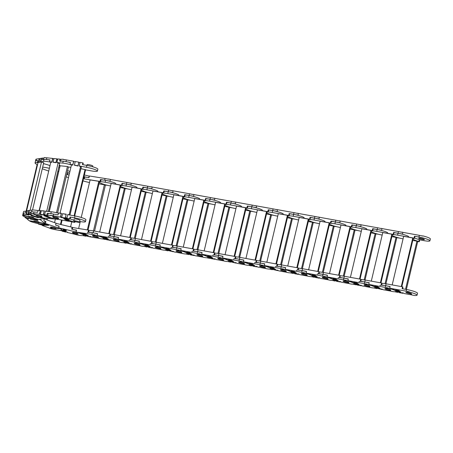 <?xml version="1.0" encoding="UTF-8"?>
<svg xmlns="http://www.w3.org/2000/svg" width="453" height="453" viewBox="0 0 453 453"><rect width="100%" height="100%" fill="white"/><g stroke="black" fill="none" stroke-linecap="round" stroke-linejoin="round"><path stroke-width="0.68" d="M53.244 162.191L56.036 162.718L56.874 159.173L57.735 159.263M40.504 214.122L39.643 214.037L40.481 210.492L39.422 210.385L50.815 162.191L51.874 162.299L52.712 158.754L53.862 158.867M44.666 214.546L43.516 214.428L44.354 210.883L41.461 210.787M57.118 162.587L58.12 162.933L46.727 211.126L45.623 211.206M48.335 211.483L59.66 163.567L58.12 162.933M43.516 214.428L45.374 215.096M39.643 214.037L41.212 214.677M40.045 210.639L39.422 210.385M42.129 210.855L41.506 210.594M46.291 211.274L45.668 211.019M47.35 211.381L46.727 211.126M57.599 212.95L68.471 166.947L67.423 166.511L60.119 165.775L49.292 211.579M56.506 212.689L67.423 166.511M70.419 162.61A8.59 1.251 -166.7 0 0 63.216 161.223L59.637 160.86L60.039 159.156L57.808 158.929L56.965 162.519L62.769 163.108A8.59 1.251 13.3 0 1 71.472 164.926M43.454 159.767A8.59 1.251 13.3 0 1 46.416 159.518L49.994 159.881L49.547 161.772L51.778 161.998L52.627 158.403L46.818 157.814A8.59 1.251 -166.7 0 0 44.694 157.746L46.404 157.78M60.549 160.951L60.889 159.507L60.039 159.156M44.739 157.553A8.59 1.251 -166.7 0 0 43.901 157.882L43.505 159.564M55.94 162.417L56.789 158.827L53.941 158.539L53.092 162.129L56.093 162.48M52.627 158.403L53.714 158.856M53.092 162.129L54.026 162.514M56.789 158.827L57.741 159.224M56.965 162.519L57.893 162.91M59.315 165.028A8.686 1.263 13.3 0 1 59.819 165.634A8.686 1.263 13.3 0 1 59.49 165.877L60.039 166.104M70.911 167.299L68.448 167.049M49.547 161.772L50.402 162.123A8.686 1.263 13.3 0 1 50.81 162.214M58.465 213.17A8.59 1.251 -166.7 0 0 51.263 211.778L45.459 211.189L44.609 214.779L47.69 215.356A8.686 1.263 -166.7 0 0 47.355 215.6A8.686 1.263 -166.7 0 0 47.406 215.809A8.59 1.251 13.3 0 1 50.17 215.537L50.209 215.351A8.59 1.251 13.3 0 1 53.211 215.775L60.43 217.083L61.28 213.493L58.511 212.989L58.063 214.881L53.613 214.076A8.59 1.251 -166.7 0 0 48.075 213.72M47.69 215.356L48.092 213.657L47.237 213.306L50.815 213.669L51.263 211.778M57.667 219.28L44.405 218.125A8.59 1.251 13.3 0 1 43.007 217.944A8.686 1.263 -166.7 0 0 43.879 218.08L45.113 218.442L38.845 219.467A8.59 1.251 13.3 0 1 37.701 219.518M46.835 215.005L47.237 213.306M57.016 219.212L57.627 219.462M57.956 218.006A2.945 0.43 -166.7 0 0 54.824 217.151A2.945 0.43 -166.7 0 0 52.899 217.112A2.945 0.43 -166.7 0 0 53.573 217.565A2.945 0.43 -166.7 0 0 56.704 218.42A2.945 0.43 -166.7 0 0 58.63 218.465A2.945 0.43 -166.7 0 0 57.956 218.006M42.99 218.029L39.739 216.687A2.95 0.43 13.3 0 1 36.772 215.86A2.95 0.43 13.3 0 1 36.098 215.407A2.95 0.43 13.3 0 1 36.37 215.294L33.165 213.765L31.45 213.782A8.59 1.251 13.3 0 0 30.611 214.11A8.59 1.251 13.3 0 0 32.576 215.435A8.59 1.251 13.3 0 0 41.314 217.859L43.029 217.836L40.56 216.817M36.416 215.107A2.95 0.43 13.3 0 1 41.206 216.115A2.95 0.43 13.3 0 1 41.886 216.574A2.95 0.43 13.3 0 1 41.874 216.596M46.223 215.855L51.155 217.893L48.601 217.633L43.669 215.6L46.223 215.855M49.603 217.253L48.709 217.163L48.601 217.633M48.709 217.163L45.328 215.764M36.37 215.294L33.12 213.952M31.45 213.782L31.489 213.595A8.59 1.251 13.3 0 1 33.618 213.669L39.422 214.252L40.272 210.662L38.046 210.435L37.599 212.327L34.02 211.964A8.59 1.251 -166.7 0 0 31.059 212.219L30.611 214.11M33.165 213.765L31.489 213.595M44.609 214.779L46.302 215.481L43.295 214.648L44.298 211.121M45.057 215.062L44.989 215.351M44.145 211.058L41.297 210.77L40.447 214.36L42.14 215.056L39.422 214.252M40.447 214.36L43.295 214.648M41.183 214.671L41.121 214.954M39.207 162.185L40.498 162.202L41.574 158.618M26.534 214.224L27.135 210.719L26.631 210.804L38.024 162.61L38.528 162.525L39.366 158.98L39.739 158.918M28.505 213.901L28.131 213.963L28.969 210.419L27.588 210.77M41.042 161.885L41.489 162.038L30.096 210.237L29.564 210.447M43.262 162.559L40.821 161.823L43.573 161.37A8.59 1.251 13.3 0 1 50.81 162.225M32.531 209.988L43.715 162.689L41.489 162.038M27.084 210.934L26.631 210.804M28.471 214.059L28.131 213.963M59.303 165.068A8.59 1.251 13.3 0 1 59.722 165.611A8.59 1.251 13.3 0 1 59.162 165.9L59.105 165.911M49.955 160.062A8.59 1.251 -166.7 0 0 44.02 159.479L42.322 159.756L42.724 158.057L41.665 158.227L40.821 161.823M37.752 160.509L37.305 162.395L38.358 162.225L39.207 158.635L36.455 159.082A8.59 1.251 -166.7 0 0 35.895 159.377L35.493 161.075A8.59 1.251 13.3 0 1 36.053 160.787L37.752 160.509M43.788 158.363L42.724 158.057M40.334 161.902L41.183 158.312L39.83 158.533L38.981 162.123L40.555 161.964M39.207 158.635L39.768 158.793M38.981 162.123L39.705 162.333M41.183 158.312L41.619 158.437M49.994 165.673A8.59 1.251 13.3 0 0 43.482 163.675A8.686 1.263 13.3 0 1 46.466 164.439A8.686 1.263 13.3 0 1 50 165.651M37.305 162.395L38.029 162.61M38.001 210.622A8.59 1.251 -166.7 0 0 32.067 210.039L29.315 210.486L28.465 214.082L30.617 214.224M30.985 212.514L29.921 212.208L31.619 211.925L32.067 210.039M29.519 213.907L29.921 212.208M28.177 216.562L23.488 215.198L22.65 215.52A8.59 1.251 13.3 0 0 27.973 217.887A8.59 1.251 13.3 0 0 36.903 219.665L37.741 219.343L33.686 218.165M37.695 219.535L33.007 218.17A2.95 0.43 13.3 0 1 29.966 217.559A2.95 0.43 13.3 0 1 28.137 216.755L28.137 216.744M40.006 215.911A2.945 0.43 -166.7 0 0 36.104 215.407A2.945 0.43 -166.7 0 0 37.927 216.257A2.945 0.43 -166.7 0 0 41.835 216.761A2.945 0.43 -166.7 0 0 40.006 215.911M28.177 216.545A2.95 0.43 13.3 0 1 28.177 216.523A2.95 0.43 13.3 0 1 32.089 217.032A2.95 0.43 13.3 0 1 33.918 217.882A2.95 0.43 13.3 0 1 33.907 217.904M38.199 217.197L37.99 217.683L30.861 215.611L32.072 215.413L34.071 215.996M38.001 217.134L39.201 217.485L37.99 217.683M38.097 217.214L31.97 215.43M28.137 216.755L23.443 215.39M22.65 215.52L22.695 215.328A8.59 1.251 13.3 0 1 22.69 215.226A8.59 1.251 13.3 0 1 23.256 214.937L26.008 214.484L26.857 210.894L25.798 211.064L25.351 212.955L23.658 213.233A8.59 1.251 -166.7 0 0 23.092 213.527L23.539 211.636A8.59 1.251 -166.7 0 1 25.742 211.319M23.488 215.198L22.695 215.328M28.465 214.082L30.917 214.79L27.843 214.184L28.913 210.656M28.692 210.588L27.339 210.815L26.489 214.405L28.941 215.118L26.008 214.484M26.489 214.405L27.843 214.184M37.452 165.039L37.033 164.954L26.149 211.007M37.69 160.758A8.59 1.251 -166.7 0 0 35.493 161.075L35.045 162.967A8.59 1.251 13.3 0 1 38.001 162.712M37.457 165.011L35.306 163.391A8.59 1.251 13.3 0 1 35.045 162.967M42.656 167.163A8.686 1.263 13.3 0 1 46.784 167.735A8.686 1.263 13.3 0 1 49.371 168.295M23.352 213.952A8.59 1.251 13.3 0 1 23.092 213.527L22.69 215.226M45.04 221.591L43.873 220.622L44.156 218.595M40.436 219.207L40.317 219.716L44.643 223.289A8.59 1.251 13.3 0 1 44.904 223.714A8.59 1.251 13.3 0 1 44.796 223.856L44.247 223.403L39.394 222.474M27.327 217.695L24.853 217.219L24.485 216.687M37.661 219.541A8.686 1.263 -166.7 0 0 39.037 219.473L40.317 219.716M44.201 223.595L39.326 222.661A2.95 0.43 13.3 0 1 37.22 222.525A2.95 0.43 13.3 0 1 34.269 221.693L29.394 220.758L29.943 221.211A8.59 1.251 13.3 0 0 38.59 223.657A8.59 1.251 13.3 0 0 44.751 224.048M30.289 216.8A2.945 0.43 -166.7 0 0 28.137 216.715A2.945 0.43 -166.7 0 0 31.721 217.984A2.945 0.43 -166.7 0 0 33.867 218.069A2.945 0.43 -166.7 0 0 30.289 216.8M33.675 221.087A2.95 0.43 13.3 0 1 33.675 221.064A2.95 0.43 13.3 0 1 35.827 221.149A2.95 0.43 13.3 0 1 39.417 222.417A2.95 0.43 13.3 0 1 39.405 222.44M32.135 218.924L30.623 218.635L30.515 219.11L29.677 218.42L30.912 218.652M35.136 219.462L37.078 219.835L37.916 220.526L30.515 219.11M37.14 219.881L34.026 219.286M33.709 221.387L29.394 220.758A8.59 1.251 13.3 0 1 28.448 220.192L26.597 218.42M44.796 223.856L44.247 223.403M27.412 217.717L25.34 217.315M25.283 217.576L26.212 218.346L28.76 218.833L26.546 218.623M42.35 225.141L43.007 225.209M38.165 223.64L39.117 223.81M48.686 171.206L39.111 210.543M49.196 211.568L58.686 171.432L57.808 171.393M46.234 219.654L46.546 218.34M47.203 219.999L47.571 218.442M54.547 222.638L55.351 219.235M42.65 167.185A8.59 1.251 13.3 0 1 49.371 168.306M48.714 171.087L43.545 169.229A8.59 1.251 13.3 0 1 42.282 168.743M69.926 171.466L67.599 170.634M59.649 167.774L58.743 167.451M66.693 174.467L67.542 174.507L67.99 172.616L69.513 173.165M57.893 171.041L58.799 171.364M66.75 174.224L67.542 174.507M44.371 221.036L45.895 221.585L45.051 221.545L44.649 223.244L58.782 228.057A8.59 1.251 13.3 0 1 60.928 228.969L59.241 228.363L55.974 228.403A2.95 0.43 13.3 0 1 56.257 228.674A2.95 0.43 13.3 0 1 55.594 228.788A2.95 0.43 13.3 0 1 52.633 228.244L49.411 228.097L51.093 228.703A8.59 1.251 13.3 0 0 59.813 230.3A8.59 1.251 13.3 0 0 61.744 229.971L61.835 229.597M44.773 223.941A8.686 1.263 -166.7 0 0 45 223.737A8.686 1.263 -166.7 0 0 44.649 223.244L44.643 223.289M59.003 226.29L55.589 225.062L56.036 223.17L44.269 218.946M45.895 221.585L45.493 223.284M34.298 221.138A2.945 0.43 -166.7 0 0 33.635 221.251A2.945 0.43 -166.7 0 0 35.476 222.106A2.945 0.43 -166.7 0 0 38.703 222.723A2.945 0.43 -166.7 0 0 39.366 222.61A2.945 0.43 -166.7 0 0 37.52 221.755A2.945 0.43 -166.7 0 0 34.298 221.138M59.201 228.555L55.974 228.403M50.56 227.151A2.95 0.43 13.3 0 1 50.56 227.129A2.95 0.43 13.3 0 1 51.223 227.015A2.95 0.43 13.3 0 1 56.019 228.216M41.257 224.195L46.149 224.428L48.72 225.351L43.822 225.118L41.257 224.195M47.191 224.801L43.935 224.648L43.822 225.118M43.935 224.648L42.893 224.275M51.874 228.018L49.411 228.097M60.883 229.156A8.59 1.251 13.3 0 1 61.744 229.971M60.928 228.969L59.241 228.363M38.607 223.663L34.887 222.819M38.794 223.697L40.034 224.139L38.346 224.059L38.426 223.737M38.346 224.059L43.924 225.537L42.242 225.458L42.316 225.141M49.428 228.006A8.59 1.251 13.3 0 1 48.075 227.553L42.242 225.458M66.002 231.8L67.299 232.044M60.566 230.486L62.242 230.82M61.517 219.982L60.464 224.422M60.555 224.445L61.602 219.999M60.991 224.552L62.05 220.079M61.053 224.563L62.112 220.09M70.589 226.874L71.778 221.84M69.524 173.165L67.944 172.786M68.499 177.491L66.115 176.913M89.309 176.16A8.59 1.251 -166.7 0 0 89.156 176.121L84.36 174.96M83.46 178.748A8.686 1.263 13.3 0 1 83.539 178.759L84.082 176.693L86.631 177.304M66.693 174.479L69.077 175.056M76.512 230.305A8.59 1.251 -166.7 0 0 76.353 230.271L71.682 229.139L72.129 227.247L55.996 223.34M57.118 225.611L59.1 226.092L58.697 227.791L75.951 231.97A8.59 1.251 13.3 0 1 79.281 232.887L77.095 232.355L76.693 233.233A2.95 0.43 13.3 0 1 78.182 233.98A2.95 0.43 13.3 0 1 78.176 233.997A2.95 0.43 13.3 0 1 76.319 233.946L75.957 234.637L78.148 235.164A8.59 1.251 13.3 0 0 83.652 235.322A8.59 1.251 13.3 0 0 83.669 235.277A8.686 1.263 -166.7 0 0 83.811 235.113A8.686 1.263 -166.7 0 0 83.052 234.354A8.686 1.263 -166.7 0 0 76.699 232.14L91.891 234.365A8.59 1.251 13.3 0 1 95.272 235.033L93.233 234.897L95.272 235.033M59.1 226.092L58.697 227.791M57.503 230.079L62.316 230.837L62.129 231.2L62.203 230.883M61.744 229.965A8.686 1.263 -166.7 0 0 61.868 229.847A8.686 1.263 -166.7 0 0 61.885 229.801A8.686 1.263 -166.7 0 0 58.607 227.972M77.05 232.548L76.693 233.233M50.526 227.304A2.945 0.43 -166.7 0 0 50.521 227.315A2.945 0.43 -166.7 0 0 53.233 228.397A2.945 0.43 -166.7 0 0 56.246 228.686A2.945 0.43 -166.7 0 0 56.251 228.674A2.945 0.43 -166.7 0 0 53.539 227.587A2.945 0.43 -166.7 0 0 50.526 227.304M72.486 232.463A2.95 0.43 13.3 0 1 72.486 232.434A2.95 0.43 13.3 0 1 72.491 232.417A2.95 0.43 13.3 0 1 76.733 233.046M62.452 230.577L63.001 229.535L66.336 230.339L65.787 231.387L62.452 230.577M66.217 230.311L65.787 231.387M65.9 230.911L62.684 230.135M76.268 233.941L75.957 234.637M79.235 233.074A8.59 1.251 13.3 0 1 83.669 235.277L83.76 234.903M79.281 232.887L77.095 232.355M62.129 231.2L65.849 232.1L66.036 231.738L67.367 232.061L67.18 232.423L67.259 232.106M75.979 234.541A8.59 1.251 13.3 0 1 74.762 234.258L67.18 232.423M94.552 231.092L105.373 185.317L104.383 184.756L93.477 230.9M90.396 236.506L91.093 236.726M85.436 235.707L86.483 235.985M98.969 183.884L104.383 184.756M78.629 228.499L80.26 221.596M81.234 217.485L90.113 179.92L98.811 181.319L87.327 229.903M88.063 230.022L99.484 181.704L98.811 181.319M106.5 178.765L108.477 179.184A8.59 1.251 -166.7 0 0 105.096 178.516L89.354 175.979L88.952 177.684L84.688 176.993A8.59 1.251 -166.7 0 0 84.032 176.897M83.46 178.765A8.59 1.251 13.3 0 1 84.241 178.884L99.983 181.421L100.43 179.53L104.694 180.215A8.59 1.251 13.3 0 1 115.77 183.414M89.496 182.525A8.59 1.251 13.3 0 1 82.973 180.821M106.965 185.181L104.87 185.028M110.521 179.49A8.59 1.251 -166.7 0 0 108.522 178.992M103.176 184.314L103.782 184.66M106.919 185.362L106.376 185.051A8.686 1.263 13.3 0 1 100.017 182.836A8.686 1.263 13.3 0 1 99.337 182.321M99.439 181.896A8.686 1.263 13.3 0 1 100.532 181.732L99.983 181.421M100.43 179.53L100.979 179.841L100.532 181.732M97.571 233.799A8.59 1.251 -166.7 0 0 92.293 232.666L88.035 231.976L88.482 230.09L72.74 227.553A8.59 1.251 -166.7 0 0 72.084 227.451M74.23 229.756L76.551 230.13L76.149 231.828M85.815 235.877L85.742 236.2L82.797 235.605M72.701 232.882A2.945 0.43 -166.7 0 0 75.872 233.861A2.945 0.43 -166.7 0 0 78.176 233.98A2.945 0.43 -166.7 0 0 77.922 233.725A2.945 0.43 -166.7 0 0 74.751 232.74A2.945 0.43 -166.7 0 0 72.446 232.627A2.945 0.43 -166.7 0 0 72.701 232.882M93.233 234.897L95.323 236.087A2.95 0.43 13.3 0 1 97.927 236.947A2.95 0.43 13.3 0 1 98.188 237.202A2.95 0.43 13.3 0 1 97.486 237.315L99.575 238.499L101.568 238.822A8.59 1.251 13.3 0 0 103.675 238.499A8.686 1.263 -166.7 0 0 103.816 238.335A8.686 1.263 -166.7 0 0 103.397 237.791A8.686 1.263 -166.7 0 0 97.622 235.605L113.652 238.289A8.59 1.251 13.3 0 1 117.095 239.031L114.966 238.844L117.095 239.031M87.259 235.186L85.532 234.909L85.424 235.379L82.253 233.578L85.294 234.071L88.465 235.871L85.424 235.379M85.532 234.909L83.567 233.793M95.226 235.22A8.59 1.251 13.3 0 1 102.927 237.751A8.59 1.251 13.3 0 1 103.675 238.499L103.76 238.125M85.742 236.2L84.649 235.577L90.696 236.998L89.609 236.375L91.914 237.191L98.828 238.306A8.59 1.251 13.3 0 0 99.377 238.391M92.491 235.685A2.95 0.43 13.3 0 1 92.491 235.656A2.95 0.43 13.3 0 1 94.756 235.764M90.77 236.676L90.696 236.998M88.482 230.09L89.026 230.401L88.629 232.072M74.49 165.169L77.978 166.047L78.816 162.502L80.005 162.718M61.761 217.066L60.572 216.851L61.41 213.306L60.09 213.069L71.483 164.875L72.803 165.113L73.641 161.568L75.192 161.851M66.936 218.001L65.385 217.723L66.223 214.178L62.633 213.737M79.309 166.041L80.566 166.517L69.173 214.711L67.808 214.671M69.96 215.062L81.314 167.038L80.566 166.517M65.385 217.723L67.129 218.425M60.572 216.851L61.953 217.485M60.492 213.346L60.09 213.069M63.08 213.816L62.678 213.539M68.256 214.75L67.859 214.473M69.575 214.994L69.173 214.711M74.677 215.911L85.589 169.756L80.928 168.652M74.111 215.809L85.085 169.405M97.412 171.092L97.859 169.201A8.59 1.251 -166.7 0 0 97.452 168.663A8.59 1.251 -166.7 0 0 86.902 165.407L82.452 164.603L82.854 162.899L80.079 162.401L79.235 165.991L86.455 167.293A8.59 1.251 13.3 0 1 97.004 170.554A8.59 1.251 13.3 0 1 97.412 171.092A8.59 1.251 13.3 0 1 91.653 170.94L85.566 169.841M82.854 162.899L83.261 163.188L82.91 164.682M60.249 161.472A8.59 1.251 13.3 0 1 66.008 161.625L70.458 162.434L70.011 164.32L72.786 164.824L73.635 161.234L66.41 159.926A8.59 1.251 -166.7 0 0 63.414 159.501L65.521 159.773M86.908 165.407L87.084 164.66A2.945 0.43 13.3 0 1 89.547 164.807A2.945 0.43 13.3 0 1 92.672 165.832A2.945 0.43 13.3 0 1 92.814 166.013L92.639 166.761M63.46 159.309A8.59 1.251 -166.7 0 0 60.781 159.462M77.961 165.758L78.811 162.168L75.266 161.528L74.417 165.119L78.035 165.809M73.635 161.234L74.275 161.681M74.417 165.119L74.972 165.504M78.811 162.168L79.456 162.621M79.235 165.991L79.785 166.376M70.011 164.32L70.425 164.609A8.686 1.263 13.3 0 1 71.478 164.909M85.464 221.653L85.906 219.762A8.59 1.251 -166.7 0 0 85.498 219.224A8.59 1.251 -166.7 0 0 74.949 215.962L67.729 214.66L66.88 218.25L70.062 219.037L70.464 217.338L70.051 217.049L74.502 217.853A8.59 1.251 13.3 0 1 85.051 221.115A8.59 1.251 13.3 0 1 85.464 221.653A8.59 1.251 13.3 0 1 79.705 221.494L79.7 221.494M73.794 220.888L74.241 218.997A2.945 0.43 13.3 0 1 76.699 219.144A2.945 0.43 13.3 0 1 79.83 220.169A2.945 0.43 13.3 0 1 79.971 220.351L79.524 222.242A2.945 0.43 -166.7 0 0 79.383 222.055A2.945 0.43 -166.7 0 0 76.257 221.036A2.945 0.43 -166.7 0 0 73.794 220.888A2.945 0.43 -166.7 0 0 73.93 221.07A2.945 0.43 -166.7 0 0 77.061 222.095A2.945 0.43 -166.7 0 0 79.524 222.242M73.964 220.158A8.686 1.263 13.3 0 1 70.119 218.793M70.062 219.037A8.686 1.263 -166.7 0 0 68.25 219.377A8.686 1.263 -166.7 0 0 68.663 219.92A8.686 1.263 -166.7 0 0 74.439 222.106L74.609 221.398M75.051 221.557L74.853 222.395L58.409 219.422A8.59 1.251 13.3 0 1 57.033 219.15M69.649 218.748L70.051 217.049M74.439 222.106L74.853 222.395M47.497 215.435L47.406 215.809A8.59 1.251 13.3 0 0 47.814 216.347A8.59 1.251 13.3 0 0 54.921 218.873L57.004 219.246L55.912 218.261M57.004 219.246L55.442 218.148A2.95 0.43 13.3 0 1 53.035 217.293A2.95 0.43 13.3 0 1 52.893 217.106A2.95 0.43 13.3 0 1 53.816 217.015L53.862 216.823A2.95 0.43 13.3 0 1 58.539 218.091A2.95 0.43 13.3 0 1 58.68 218.278A2.95 0.43 13.3 0 1 58.669 218.301M66.659 218.941L69.032 220.605L65.855 220.033L63.477 218.369L66.659 218.941M68.086 219.943L65.968 219.558L65.855 220.033M65.968 219.558L64.536 218.556M53.862 216.823L52.299 215.724L50.17 215.537M53.816 217.015L52.254 215.917M52.299 215.724L50.209 215.351M66.88 218.25L67.695 218.822L66.064 218.527L65.243 217.95L66.166 214.416M66.127 218.244L66.064 218.527M66.093 214.36L62.548 213.72L61.704 217.31L62.52 217.882L60.43 217.083M61.704 217.31L65.243 217.95M61.314 217.372L61.246 217.655M406.375 289.45L417.666 241.687L416.924 241.166L405.543 289.303M402.672 292.836L403.481 293.074M397.491 291.896L398.668 292.202M412.768 240.418L416.924 241.166M392.19 284.914L403.674 236.33L412.757 237.972L401.273 286.556M401.839 286.664L413.261 238.329L412.757 237.972M420.729 235.605L422.791 236.075A8.59 1.251 -166.7 0 0 419.348 235.334L402.904 232.361L402.502 234.065L398.051 233.261A8.59 1.251 -166.7 0 0 394.008 232.763M403.079 238.844L402.808 238.793A8.59 1.251 13.3 0 1 392.258 235.532A8.59 1.251 13.3 0 1 392.156 235.458M392.332 234.716A8.59 1.251 13.3 0 1 397.604 235.147L414.048 238.119L414.495 236.234L418.946 237.038A8.59 1.251 13.3 0 1 429.495 240.294A8.59 1.251 13.3 0 1 429.903 240.832A8.59 1.251 13.3 0 1 424.144 240.679L419.693 239.875L419.246 241.766L417.264 241.404M424.274 239.354A2.95 0.43 -166.7 0 0 421.143 238.329A2.95 0.43 -166.7 0 0 418.674 238.182A2.95 0.43 -166.7 0 0 418.815 238.363A2.95 0.43 -166.7 0 0 421.947 239.388A2.95 0.43 -166.7 0 0 424.416 239.535A2.95 0.43 -166.7 0 0 424.274 239.354M429.903 240.832L430.35 238.946A8.59 1.251 -166.7 0 0 429.942 238.408A8.59 1.251 -166.7 0 0 422.836 235.883M415.661 240.69L416.137 241.024M419.246 241.766L418.838 241.477A8.686 1.263 13.3 0 1 413.057 239.297A8.686 1.263 13.3 0 1 413.04 239.28M413.232 238.454A8.686 1.263 13.3 0 1 414.455 238.408L414.048 238.119M414.495 236.234L414.903 236.517L414.455 238.408M419.693 239.875L419.285 239.586A8.686 1.263 13.3 0 1 414.557 237.978M418.838 241.477L419.285 239.586M379.897 285.554A8.59 1.251 13.3 0 1 385.656 285.707L390.107 286.511L389.705 288.21L406.143 291.183A8.59 1.251 13.3 0 1 409.586 291.925L407.457 291.738L409.586 291.925M409.54 292.111A8.59 1.251 13.3 0 1 416.647 294.631A8.59 1.251 13.3 0 1 417.06 295.169L417.507 293.284A8.59 1.251 -166.7 0 0 417.094 292.746A8.59 1.251 -166.7 0 0 406.545 289.484L402.094 288.68L402.541 286.789L386.103 283.816A8.59 1.251 -166.7 0 0 382.055 283.323M359.002 281.772A8.59 1.251 13.3 0 1 364.761 281.93L369.212 282.734L368.81 284.433L385.254 287.406A8.59 1.251 13.3 0 1 388.697 288.148L388.651 288.334A8.59 1.251 13.3 0 1 395.758 290.854A8.59 1.251 13.3 0 1 396.165 291.392A8.686 1.263 -166.7 0 0 396.307 291.228A8.686 1.263 -166.7 0 0 395.894 290.684A8.686 1.263 -166.7 0 0 390.112 288.499L389.705 288.21M397.751 292.038L397.677 292.355L394.739 291.738M385.084 288.923A2.945 0.43 -166.7 0 0 388.21 289.948A2.945 0.43 -166.7 0 0 390.673 290.096A2.945 0.43 -166.7 0 0 390.531 289.909A2.945 0.43 -166.7 0 0 387.406 288.889A2.945 0.43 -166.7 0 0 384.942 288.742A2.945 0.43 -166.7 0 0 385.084 288.923M407.457 291.738L409.025 292.831A2.95 0.43 13.3 0 1 411.432 293.691A2.95 0.43 13.3 0 1 411.573 293.872A2.95 0.43 13.3 0 1 410.65 293.969L410.695 293.782A2.95 0.43 13.3 0 1 406.018 292.513A2.95 0.43 13.3 0 1 405.877 292.327A2.95 0.43 13.3 0 1 408.595 292.53M400.129 291.573L398.011 291.188L397.898 291.664L395.52 289.999L398.702 290.571L401.075 292.236L397.898 291.664M398.011 291.188L396.579 290.192M410.65 293.969L412.213 295.067L414.297 295.447A8.59 1.251 13.3 0 0 417.06 295.169M397.677 292.355L396.856 291.783L398.493 292.077L399.308 292.655L402.853 293.295L402.038 292.723L403.306 292.949L404.127 293.521L411.347 294.829A8.59 1.251 13.3 0 0 412.049 294.948M402.927 292.972L402.853 293.295M402.541 286.789L402.955 287.077L402.553 288.759M402.609 288.533A8.686 1.263 -166.7 0 0 403.617 288.952M385.928 283.788L396.771 237.91L396.03 237.389L385.095 283.646M381.777 289.059L382.592 289.297M376.602 288.119L377.774 288.425M391.873 236.636L396.03 237.389M371.296 281.137L382.779 232.553L391.862 234.195L380.378 282.78M380.945 282.882L392.372 234.546L391.862 234.195M399.835 231.828L401.896 232.298A8.59 1.251 -166.7 0 0 398.453 231.557L382.015 228.584L381.613 230.283L377.162 229.478A8.59 1.251 -166.7 0 0 373.113 228.986M382.185 235.062L381.913 235.016A8.59 1.251 13.3 0 1 371.364 231.755A8.59 1.251 13.3 0 1 371.262 231.681M371.437 230.939A8.59 1.251 13.3 0 1 376.715 231.37L393.153 234.343L393.6 232.451L398.051 233.261A8.59 1.251 13.3 0 1 408.6 236.517M398.397 237.808L396.369 237.627M403.011 232.383A8.59 1.251 -166.7 0 0 401.941 232.106M394.767 236.913L395.243 237.247M392.168 235.515A8.686 1.263 13.3 0 1 392.145 235.503A8.686 1.263 13.3 0 0 397.944 237.7L397.949 237.683M392.338 234.677A8.686 1.263 13.3 0 1 393.566 234.631L393.153 234.343M393.6 232.451L394.014 232.74L393.566 234.631M398.357 237.989L397.944 237.7M390.061 286.692A8.59 1.251 -166.7 0 0 385.656 285.707L381.205 284.903L381.653 283.012L365.209 280.039A8.59 1.251 -166.7 0 0 361.16 279.546M375.277 287.61A8.686 1.263 -166.7 0 0 375.412 287.451A8.686 1.263 -166.7 0 0 374.999 286.902A8.686 1.263 -166.7 0 0 369.223 284.722L368.81 284.433M376.856 288.261L376.783 288.578L373.844 287.961M364.189 285.147A2.945 0.43 -166.7 0 0 367.321 286.171A2.945 0.43 -166.7 0 0 369.784 286.319A2.945 0.43 -166.7 0 0 369.642 286.132A2.945 0.43 -166.7 0 0 366.511 285.113A2.945 0.43 -166.7 0 0 364.048 284.96A2.945 0.43 -166.7 0 0 364.189 285.147M388.651 288.334L386.568 287.955L388.697 288.148M386.568 287.955L388.13 289.054A2.95 0.43 13.3 0 1 390.537 289.914A2.95 0.43 13.3 0 1 390.679 290.096A2.95 0.43 13.3 0 1 389.756 290.192L391.324 291.29L393.408 291.664A8.59 1.251 13.3 0 0 396.165 291.392L396.256 291.019M379.235 287.797L377.117 287.412L377.004 287.887L374.625 286.217L377.808 286.794L380.186 288.459L377.004 287.887M377.117 287.412L375.69 286.409M376.783 288.578L375.967 288.006L381.958 289.512L381.143 288.94L383.232 289.744L390.452 291.053A8.59 1.251 13.3 0 0 391.154 291.171M384.982 288.578A2.95 0.43 13.3 0 1 384.982 288.55A2.95 0.43 13.3 0 1 387.7 288.754M382.038 289.195L381.958 289.512M381.653 283.012L382.06 283.301L381.664 284.982M365.033 280.005L375.882 234.133L375.135 233.612L364.201 279.869M360.888 285.277L361.698 285.515M355.707 284.342L356.885 284.648M370.984 232.859L375.135 233.612M350.401 277.361L361.89 228.776L370.973 230.418L359.489 279.003M360.05 279.105L371.477 230.77L370.973 230.418M378.94 228.046L381.007 228.516A8.59 1.251 -166.7 0 0 377.564 227.78L361.12 224.807L360.718 226.506L356.268 225.702A8.59 1.251 -166.7 0 0 352.219 225.209M361.296 231.285L361.024 231.234A8.59 1.251 13.3 0 1 350.475 227.978A8.59 1.251 13.3 0 1 350.373 227.899M350.543 227.163A8.59 1.251 13.3 0 1 355.82 227.593L372.264 230.566L372.711 228.674L377.162 229.478A8.59 1.251 13.3 0 1 387.711 232.74M377.508 234.031L375.48 233.85M382.117 228.601A8.59 1.251 -166.7 0 0 381.047 228.329M373.878 233.136L374.354 233.471M377.462 234.207L377.055 233.924A8.686 1.263 13.3 0 1 371.273 231.738A8.686 1.263 13.3 0 1 371.25 231.721M371.449 230.894A8.686 1.263 13.3 0 1 372.672 230.854L372.264 230.566M372.711 228.674L373.119 228.963L372.672 230.854M338.114 277.995A8.59 1.251 13.3 0 1 343.872 278.148L348.323 278.957L347.921 280.656L364.359 283.629A8.59 1.251 13.3 0 1 367.802 284.365L365.673 284.178L367.802 284.365M369.172 282.915A8.59 1.251 -166.7 0 0 364.761 281.93L360.311 281.12L360.758 279.235L344.314 276.262A8.59 1.251 -166.7 0 0 340.271 275.764M317.219 274.218A8.59 1.251 13.3 0 1 322.978 274.371L327.428 275.175L327.026 276.879L343.47 279.852A8.59 1.251 13.3 0 1 346.907 280.588L346.868 280.781A8.59 1.251 13.3 0 1 353.974 283.301A8.59 1.251 13.3 0 1 354.382 283.838A8.686 1.263 -166.7 0 0 354.523 283.669A8.686 1.263 -166.7 0 0 354.104 283.125A8.686 1.263 -166.7 0 0 348.329 280.945L347.921 280.656M355.967 284.478L355.888 284.801L352.955 284.184M343.3 281.37A2.945 0.43 -166.7 0 0 346.426 282.389A2.945 0.43 -166.7 0 0 348.889 282.542A2.945 0.43 -166.7 0 0 348.748 282.355A2.945 0.43 -166.7 0 0 345.622 281.33A2.945 0.43 -166.7 0 0 343.159 281.183A2.945 0.43 -166.7 0 0 343.3 281.37M365.673 284.178L367.241 285.277A2.95 0.43 13.3 0 1 369.648 286.132A2.95 0.43 13.3 0 1 369.784 286.319A2.95 0.43 13.3 0 1 368.861 286.415L370.429 287.513L372.513 287.887A8.59 1.251 13.3 0 0 375.277 287.615L375.361 287.242M358.346 284.02L356.228 283.635L356.115 284.105L353.736 282.44L356.913 283.017L359.291 284.682L356.115 284.105M356.228 283.635L354.795 282.632M367.757 284.558A8.59 1.251 13.3 0 1 374.863 287.077A8.59 1.251 13.3 0 1 375.277 287.615M355.888 284.801L355.073 284.229L357.525 285.096L361.069 285.735L360.248 285.164L362.338 285.968L369.563 287.276A8.59 1.251 13.3 0 0 370.265 287.395M364.087 284.795A2.95 0.43 13.3 0 1 364.087 284.773A2.95 0.43 13.3 0 1 366.811 284.977M361.143 285.418L361.069 285.735M360.758 279.235L361.166 279.518L360.769 281.205M344.144 276.228L354.988 230.356L354.246 229.835L343.312 276.087M339.993 281.5L340.803 281.738M334.818 280.566L335.99 280.866M350.09 229.082L354.246 229.835M329.512 273.584L340.996 224.994L350.078 226.642L338.595 275.226M339.161 275.328L350.588 226.993L350.078 226.642M358.051 224.269L360.112 224.739A8.59 1.251 -166.7 0 0 356.67 224.003L340.226 221.03L339.824 222.729L335.373 221.925A8.59 1.251 -166.7 0 0 331.33 221.432M340.401 227.508L340.129 227.457A8.59 1.251 13.3 0 1 329.58 224.201A8.59 1.251 13.3 0 1 329.478 224.122M329.654 223.386A8.59 1.251 13.3 0 1 334.931 223.816L351.369 226.789L351.817 224.898L356.268 225.702A8.59 1.251 13.3 0 1 366.817 228.963M356.613 230.249L354.586 230.073M361.228 224.824A8.59 1.251 -166.7 0 0 360.158 224.552M352.983 229.36L353.459 229.694M356.573 230.43L356.16 230.147A8.686 1.263 13.3 0 1 350.384 227.961A8.686 1.263 13.3 0 1 350.362 227.944M350.554 227.117A8.686 1.263 13.3 0 1 351.783 227.078L351.369 226.789M351.817 224.898L352.224 225.186L351.783 227.078M348.278 279.133A8.59 1.251 -166.7 0 0 343.872 278.148L339.416 277.344L339.863 275.452L323.425 272.48A8.59 1.251 -166.7 0 0 319.376 271.987M296.33 270.441A8.59 1.251 13.3 0 1 302.083 270.594L306.534 271.398L306.132 273.097L322.576 276.075A8.59 1.251 13.3 0 1 326.018 276.811L325.973 276.998A8.59 1.251 13.3 0 1 333.08 279.524A8.59 1.251 13.3 0 1 333.487 280.062A8.686 1.263 -166.7 0 0 333.629 279.892A8.686 1.263 -166.7 0 0 333.215 279.348A8.686 1.263 -166.7 0 0 327.434 277.162L327.026 276.879M335.073 280.701L334.999 281.024L332.06 280.407M322.406 277.593A2.945 0.43 -166.7 0 0 325.531 278.612A2.945 0.43 -166.7 0 0 327.995 278.759A2.945 0.43 -166.7 0 0 327.859 278.578A2.945 0.43 -166.7 0 0 324.727 277.553A2.945 0.43 -166.7 0 0 322.264 277.406A2.945 0.43 -166.7 0 0 322.406 277.593M346.868 280.781L344.784 280.401L346.907 280.588M344.784 280.401L346.347 281.5A2.95 0.43 13.3 0 1 348.753 282.355A2.95 0.43 13.3 0 1 348.895 282.542A2.95 0.43 13.3 0 1 347.972 282.638L349.535 283.731L351.619 284.11A8.59 1.251 13.3 0 0 354.382 283.838L354.473 283.465M337.451 280.243L335.333 279.858L335.22 280.328L332.842 278.663L336.024 279.241L338.402 280.905L335.22 280.328M335.333 279.858L333.901 278.855M334.999 281.024L334.178 280.452L335.815 280.747L336.636 281.319L340.175 281.959L339.359 281.387L341.449 282.191L348.668 283.493A8.59 1.251 13.3 0 0 349.371 283.618M343.198 281.019A2.95 0.43 13.3 0 1 343.198 280.996A2.95 0.43 13.3 0 1 345.916 281.2M340.254 281.641L340.175 281.959M339.863 275.452L340.277 275.741L339.875 277.429M323.249 272.451L334.093 226.574L333.351 226.053L322.417 272.31M319.099 277.723L319.914 277.961M313.923 276.789L315.101 277.089M329.201 225.305L333.351 226.053M308.618 269.807L320.107 221.217L329.189 222.859L317.7 271.449M318.266 271.551L329.693 223.216L329.189 222.859M337.157 220.492L339.218 220.962A8.59 1.251 -166.7 0 0 335.775 220.226L319.337 217.247L318.935 218.952L314.484 218.148A8.59 1.251 -166.7 0 0 310.435 217.655M319.512 223.731L319.24 223.68A8.59 1.251 13.3 0 1 308.691 220.418A8.59 1.251 13.3 0 1 308.584 220.345M308.759 219.609A8.59 1.251 13.3 0 1 314.037 220.033L330.475 223.012L330.922 221.121L335.373 221.925A8.59 1.251 13.3 0 1 345.922 225.186M335.724 226.472L333.691 226.296M340.333 221.047A8.59 1.251 -166.7 0 0 339.263 220.775M332.089 225.577L332.57 225.911M335.679 226.653L335.271 226.364A8.686 1.263 13.3 0 1 329.49 224.184A8.686 1.263 13.3 0 1 329.467 224.167M329.665 223.34A8.686 1.263 13.3 0 1 330.888 223.295L330.475 223.012M330.922 221.121L331.336 221.409L330.888 223.295M327.383 275.356A8.59 1.251 -166.7 0 0 322.978 274.371L318.527 273.567L318.974 271.675L302.53 268.703A8.59 1.251 -166.7 0 0 298.487 268.21M275.435 266.664A8.59 1.251 13.3 0 1 281.194 266.817L285.645 267.621L285.243 269.32L301.681 272.293A8.59 1.251 13.3 0 1 305.124 273.034L305.079 273.221A8.59 1.251 13.3 0 1 312.185 275.741A8.59 1.251 13.3 0 1 312.598 276.279A8.686 1.263 -166.7 0 0 312.734 276.115A8.686 1.263 -166.7 0 0 312.321 275.571A8.686 1.263 -166.7 0 0 306.545 273.386L306.132 273.097M314.184 276.925L314.105 277.247L311.166 276.624M301.511 273.81A2.945 0.43 -166.7 0 0 304.643 274.835A2.945 0.43 -166.7 0 0 307.106 274.982A2.945 0.43 -166.7 0 0 306.964 274.801A2.945 0.43 -166.7 0 0 303.838 273.776A2.945 0.43 -166.7 0 0 301.375 273.629A2.945 0.43 -166.7 0 0 301.511 273.81M325.973 276.998L323.935 276.432L326.018 276.811M323.889 276.624L325.452 277.717A2.95 0.43 13.3 0 1 327.859 278.578A2.95 0.43 13.3 0 1 328 278.765A2.95 0.43 13.3 0 1 327.077 278.855L328.646 279.954L330.73 280.333A8.59 1.251 13.3 0 0 333.487 280.062L333.578 279.688M316.562 276.46L314.439 276.081L314.331 276.551L311.953 274.886L315.129 275.458L317.508 277.128L314.331 276.551M314.439 276.081L313.012 275.079M314.105 277.247L313.289 276.67L315.741 277.542L319.286 278.182L318.465 277.61L319.739 277.836L320.554 278.408L327.779 279.716A8.59 1.251 13.3 0 0 328.476 279.841M322.304 277.242A2.95 0.43 13.3 0 1 322.304 277.219A2.95 0.43 13.3 0 1 325.028 277.417M319.359 277.859L319.286 278.182M318.974 271.675L319.382 271.964L318.986 273.652M302.361 268.674L313.204 222.797L312.462 222.276L301.528 268.533M298.21 273.946L299.02 274.184M293.029 273.006L294.207 273.312M308.306 221.528L312.462 222.276M287.729 266.024L299.212 217.44L308.295 219.082L296.811 267.666M297.378 267.768L308.799 219.439L308.295 219.082M316.268 216.715L318.329 217.185A8.59 1.251 -166.7 0 0 314.886 216.443L298.442 213.471L298.04 215.175L293.589 214.365A8.59 1.251 -166.7 0 0 289.546 213.873M298.618 219.954L298.346 219.903A8.59 1.251 13.3 0 1 287.797 216.642A8.59 1.251 13.3 0 1 287.695 216.568M287.87 215.826A8.59 1.251 13.3 0 1 293.142 216.257L309.586 219.229L310.033 217.344L314.484 218.148A8.59 1.251 13.3 0 1 325.033 221.404M314.829 222.695L312.802 222.514M319.444 217.27A8.59 1.251 -166.7 0 0 318.374 216.993M311.2 221.8L311.675 222.134M314.784 222.876L314.376 222.587A8.686 1.263 13.3 0 1 308.601 220.407A8.686 1.263 13.3 0 1 308.578 220.39M308.77 219.563A8.686 1.263 13.3 0 1 309.994 219.518L309.586 219.229M310.033 217.344L310.441 217.627L309.994 219.518M306.494 271.579A8.59 1.251 -166.7 0 0 302.083 270.594L297.632 269.79L298.08 267.899L281.641 264.926A8.59 1.251 -166.7 0 0 277.593 264.433M254.541 262.882A8.59 1.251 13.3 0 1 260.299 263.04L264.75 263.844L264.348 265.543L280.792 268.516A8.59 1.251 13.3 0 1 284.235 269.258L284.19 269.444A8.59 1.251 13.3 0 1 291.296 271.964A8.59 1.251 13.3 0 1 291.704 272.502A8.686 1.263 -166.7 0 0 291.845 272.338A8.686 1.263 -166.7 0 0 291.432 271.794A8.686 1.263 -166.7 0 0 285.65 269.609L285.243 269.32M293.289 273.148L293.216 273.465L290.277 272.848M280.622 270.033A2.945 0.43 -166.7 0 0 283.748 271.058A2.945 0.43 -166.7 0 0 286.211 271.205A2.945 0.43 -166.7 0 0 286.07 271.019A2.945 0.43 -166.7 0 0 282.944 269.999A2.945 0.43 -166.7 0 0 280.481 269.852A2.945 0.43 -166.7 0 0 280.622 270.033M305.079 273.221L303.04 272.655L305.124 273.034M302.995 272.848L304.563 273.94A2.95 0.43 13.3 0 1 306.97 274.801A2.95 0.43 13.3 0 1 307.111 274.982A2.95 0.43 13.3 0 1 306.188 275.079L307.751 276.177L309.835 276.557A8.59 1.251 13.3 0 0 312.598 276.279L312.683 275.905M295.667 272.683L293.55 272.298L293.436 272.774L291.058 271.109L294.24 271.681L296.619 273.346L293.436 272.774M293.55 272.298L292.117 271.302M293.216 273.465L292.395 272.893L294.031 273.187L294.846 273.765L298.391 274.405L297.576 273.833L298.844 274.059L299.665 274.631L306.885 275.939A8.59 1.251 13.3 0 0 307.587 276.058M301.415 273.465A2.95 0.43 13.3 0 1 301.415 273.436A2.95 0.43 13.3 0 1 304.133 273.64M298.465 274.082L298.391 274.405M298.08 267.899L298.493 268.187L298.091 269.869M281.466 264.897L292.31 219.02L291.568 218.499L280.634 264.756M277.315 270.169L278.131 270.407M272.14 269.229L273.312 269.535M287.417 217.746L291.568 218.499M266.834 262.247L278.318 213.663L287.406 215.305L275.917 263.889M276.483 263.991L287.91 215.656L287.406 215.305M295.373 212.938L297.434 213.403A8.59 1.251 -166.7 0 0 293.991 212.667L277.553 209.694L277.151 211.392L272.7 210.588A8.59 1.251 -166.7 0 0 268.652 210.096M277.729 216.172L277.451 216.126A8.59 1.251 13.3 0 1 266.902 212.865A8.59 1.251 13.3 0 1 266.8 212.791M266.976 212.049A8.59 1.251 13.3 0 1 272.253 212.48L288.691 215.452L289.139 213.561L293.589 214.365A8.59 1.251 13.3 0 1 304.139 217.627M293.935 218.918L291.908 218.737M298.55 213.493A8.59 1.251 -166.7 0 0 297.479 213.216M290.305 218.023L290.781 218.357M293.895 219.099L293.482 218.81A8.686 1.263 13.3 0 1 287.706 216.625A8.686 1.263 13.3 0 1 287.683 216.613M287.876 215.787A8.686 1.263 13.3 0 1 289.105 215.741L288.691 215.452M289.139 213.561L289.552 213.85L289.105 215.741M285.6 267.802A8.59 1.251 -166.7 0 0 281.194 266.817L276.743 266.013L277.191 264.122L260.747 261.149A8.59 1.251 -166.7 0 0 256.698 260.656M233.652 259.105A8.59 1.251 13.3 0 1 239.411 259.258L243.861 260.062L243.459 261.766L259.897 264.739A8.59 1.251 13.3 0 1 263.34 265.475L263.295 265.668A8.59 1.251 13.3 0 1 270.401 268.187A8.59 1.251 13.3 0 1 270.815 268.725A8.686 1.263 -166.7 0 0 270.951 268.561A8.686 1.263 -166.7 0 0 270.537 268.012A8.686 1.263 -166.7 0 0 264.762 265.832L264.348 265.543M272.395 269.371L272.321 269.688L269.382 269.071M259.728 266.256A2.945 0.43 -166.7 0 0 262.859 267.281A2.945 0.43 -166.7 0 0 265.322 267.429A2.945 0.43 -166.7 0 0 265.181 267.242A2.945 0.43 -166.7 0 0 262.049 266.222A2.945 0.43 -166.7 0 0 259.586 266.07A2.945 0.43 -166.7 0 0 259.728 266.256M284.19 269.444L282.151 268.878L284.235 269.258M282.106 269.065L283.669 270.164A2.95 0.43 13.3 0 1 286.075 271.019A2.95 0.43 13.3 0 1 286.217 271.205A2.95 0.43 13.3 0 1 285.294 271.302L286.862 272.4L288.946 272.774A8.59 1.251 13.3 0 0 291.704 272.502L291.794 272.128M274.778 268.906L272.655 268.521L272.542 268.997L270.169 267.327L273.346 267.904L275.724 269.569L272.542 268.997M272.655 268.521L271.228 267.519M272.321 269.688L271.506 269.116L277.496 270.622L276.681 270.05L278.771 270.854L285.99 272.162A8.59 1.251 13.3 0 0 286.692 272.281M280.52 269.688A2.95 0.43 13.3 0 1 280.52 269.66A2.95 0.43 13.3 0 1 283.238 269.863M277.576 270.305L277.496 270.622M277.191 264.122L277.598 264.41L277.202 266.092M260.571 261.115L271.421 215.243L270.673 214.722L259.739 260.979M256.426 266.387L257.236 266.624M251.245 265.452L252.423 265.758M266.523 213.969L270.673 214.722M245.939 258.47L257.429 209.886L266.511 211.528L255.028 260.113M255.588 260.215L267.015 211.879L266.511 211.528M274.478 209.156L276.545 209.626A8.59 1.251 -166.7 0 0 273.102 208.89L256.658 205.917L256.256 207.616L251.806 206.811A8.59 1.251 -166.7 0 0 247.757 206.319M256.834 212.395L256.562 212.344A8.59 1.251 13.3 0 1 246.013 209.088A8.59 1.251 13.3 0 1 245.911 209.009M246.081 208.272A8.59 1.251 13.3 0 1 251.358 208.703L267.802 211.676L268.25 209.784L272.7 210.588A8.59 1.251 13.3 0 1 283.25 213.85M273.046 215.141L271.019 214.96M277.655 209.711A8.59 1.251 -166.7 0 0 276.59 209.439M269.416 214.246L269.892 214.58M273 215.317L272.593 215.033A8.686 1.263 13.3 0 1 266.811 212.848A8.686 1.263 13.3 0 1 266.789 212.831M266.987 212.004A8.686 1.263 13.3 0 1 268.21 211.964L267.802 211.676M268.25 209.784L268.657 210.073L268.21 211.964M264.711 264.025A8.59 1.251 -166.7 0 0 260.299 263.04L255.849 262.23L256.296 260.345L239.852 257.372A8.59 1.251 -166.7 0 0 235.809 256.874M212.757 255.328A8.59 1.251 13.3 0 1 218.516 255.481L222.967 256.285L222.565 257.989L239.008 260.962A8.59 1.251 13.3 0 1 242.446 261.698L242.406 261.891A8.59 1.251 13.3 0 1 249.512 264.41A8.59 1.251 13.3 0 1 249.92 264.948A8.686 1.263 -166.7 0 0 250.062 264.779A8.686 1.263 -166.7 0 0 249.648 264.235A8.686 1.263 -166.7 0 0 243.867 262.055L243.459 261.766M251.506 265.588L251.426 265.911L248.493 265.294M238.839 262.48A2.945 0.43 -166.7 0 0 241.964 263.499A2.945 0.43 -166.7 0 0 244.427 263.652A2.945 0.43 -166.7 0 0 244.286 263.465A2.945 0.43 -166.7 0 0 241.16 262.44A2.945 0.43 -166.7 0 0 238.697 262.293A2.945 0.43 -166.7 0 0 238.839 262.48M263.295 265.668L261.211 265.288L263.34 265.475M261.211 265.288L262.78 266.387A2.95 0.43 13.3 0 1 265.186 267.242A2.95 0.43 13.3 0 1 265.322 267.429A2.95 0.43 13.3 0 1 264.405 267.525L265.968 268.623L268.051 268.997A8.59 1.251 13.3 0 0 270.815 268.725L270.9 268.352M253.884 265.13L251.766 264.745L251.653 265.215L249.275 263.55L252.451 264.127L254.829 265.792L251.653 265.215M251.766 264.745L250.333 263.742M251.426 265.911L250.611 265.339L252.247 265.634L253.063 266.205L256.608 266.845L255.786 266.273L257.876 267.077L265.101 268.38A8.59 1.251 13.3 0 0 265.803 268.504M259.626 265.905A2.95 0.43 13.3 0 1 259.631 265.883A2.95 0.43 13.3 0 1 262.349 266.087M256.681 266.528L256.608 266.845M256.296 260.345L256.704 260.628L256.307 262.315M239.682 257.338L250.526 211.466L249.784 210.945L238.85 257.196M235.532 262.61L236.341 262.848M230.356 261.675L231.528 261.976M245.628 210.192L249.784 210.945M225.05 254.694L236.534 206.104L245.617 207.751L234.133 256.336M234.699 256.438L246.126 208.103L245.617 207.751M253.589 205.379L255.651 205.849A8.59 1.251 -166.7 0 0 252.208 205.113L235.77 202.14L235.367 203.839L230.911 203.035A8.59 1.251 -166.7 0 0 226.868 202.542M235.939 208.618L235.668 208.567A8.59 1.251 13.3 0 1 225.118 205.311A8.59 1.251 13.3 0 1 225.016 205.232M225.192 204.496A8.59 1.251 13.3 0 1 230.469 204.926L246.908 207.899L247.355 206.007L251.806 206.811A8.59 1.251 13.3 0 1 262.355 210.073M252.151 211.358L250.124 211.183M256.766 205.934A8.59 1.251 -166.7 0 0 255.696 205.662M248.521 210.469L248.997 210.804M252.111 211.54L251.698 211.251A8.686 1.263 13.3 0 1 245.922 209.071A8.686 1.263 13.3 0 1 245.9 209.054M246.092 208.227A8.686 1.263 13.3 0 1 247.321 208.182L246.908 207.899M247.355 206.007L247.763 206.296L247.321 208.182M243.816 260.243A8.59 1.251 -166.7 0 0 239.411 259.258L234.96 258.453L235.401 256.562L218.963 253.589A8.59 1.251 -166.7 0 0 214.915 253.097L214.524 254.762M229.031 261.166A8.686 1.263 -166.7 0 0 229.167 261.002A8.686 1.263 -166.7 0 0 228.754 260.458A8.686 1.263 -166.7 0 0 222.972 258.272L222.565 257.989M230.611 261.811L230.537 262.134L227.599 261.511M217.944 258.703A2.945 0.43 -166.7 0 0 221.07 259.722A2.945 0.43 -166.7 0 0 223.533 259.869A2.945 0.43 -166.7 0 0 223.397 259.688A2.945 0.43 -166.7 0 0 220.266 258.663A2.945 0.43 -166.7 0 0 217.802 258.516A2.945 0.43 -166.7 0 0 217.944 258.703M242.406 261.891L240.322 261.511L242.446 261.698M240.322 261.511L241.885 262.61A2.95 0.43 13.3 0 1 244.292 263.465A2.95 0.43 13.3 0 1 244.433 263.652A2.95 0.43 13.3 0 1 243.51 263.748L243.51 263.742M232.989 261.347L230.871 260.968L230.758 261.438L228.38 259.773L231.562 260.35L233.941 262.015L230.758 261.438M230.871 260.968L229.439 259.965M243.51 263.748L245.073 264.841L247.157 265.22A8.59 1.251 13.3 0 0 249.92 264.948L250.011 264.575M230.537 262.134L229.722 261.562L235.713 263.068L234.897 262.497L236.987 263.301L244.207 264.603A8.59 1.251 13.3 0 0 244.909 264.728M238.737 262.128A2.95 0.43 13.3 0 1 238.737 262.106A2.95 0.43 13.3 0 1 241.455 262.31M235.792 262.751L235.713 263.068M235.401 256.562L235.815 256.851L235.418 258.538M218.788 253.561L229.631 207.684L228.89 207.163L217.955 253.42M214.637 258.833L215.452 259.071M209.462 257.899L210.639 258.199M224.739 206.415L228.89 207.163M204.156 250.917L215.645 202.327L224.728 203.969L213.238 252.559M213.805 252.661L225.232 204.326L224.728 203.969M232.695 201.602L234.756 202.072A8.59 1.251 -166.7 0 0 231.313 201.33L214.875 198.357L214.473 200.062L210.022 199.258A8.59 1.251 -166.7 0 0 205.973 198.759M215.05 204.841L214.779 204.79A8.59 1.251 13.3 0 1 204.229 201.528A8.59 1.251 13.3 0 1 204.122 201.455M204.297 200.713A8.59 1.251 13.3 0 1 209.575 201.143L226.019 204.116L226.46 202.231L230.911 203.035A8.59 1.251 13.3 0 1 241.46 206.291M231.262 207.582L229.235 207.406M235.871 202.157A8.59 1.251 -166.7 0 0 234.801 201.879M227.627 206.687L228.108 207.021M231.217 207.763L230.809 207.474A8.686 1.263 13.3 0 1 225.028 205.294A8.686 1.263 13.3 0 1 225.005 205.277M225.203 204.45A8.686 1.263 13.3 0 1 226.426 204.405L226.019 204.116M226.46 202.231L226.874 202.514L226.426 204.405M191.868 251.551A8.59 1.251 13.3 0 1 197.621 251.704L202.072 252.508L201.67 254.207L218.114 257.185A8.59 1.251 13.3 0 1 221.557 257.921L219.428 257.734L221.557 257.921M222.921 256.466A8.59 1.251 -166.7 0 0 218.516 255.481L214.065 254.677L214.512 252.785L198.069 249.813A8.59 1.251 -166.7 0 0 194.026 249.32M170.974 247.774A8.59 1.251 13.3 0 1 176.732 247.927L181.183 248.731L180.781 250.43L197.219 253.403A8.59 1.251 13.3 0 1 200.662 254.144L200.617 254.331A8.59 1.251 13.3 0 1 207.723 256.851A8.59 1.251 13.3 0 1 208.137 257.389A8.686 1.263 -166.7 0 0 208.278 257.225A8.686 1.263 -166.7 0 0 207.859 256.681A8.686 1.263 -166.7 0 0 202.083 254.495L201.67 254.207M209.722 258.034L209.643 258.352L206.704 257.734M197.055 254.92A2.945 0.43 -166.7 0 0 200.181 255.945A2.945 0.43 -166.7 0 0 202.644 256.092A2.945 0.43 -166.7 0 0 202.502 255.905A2.945 0.43 -166.7 0 0 199.377 254.886A2.945 0.43 -166.7 0 0 196.913 254.739A2.945 0.43 -166.7 0 0 197.055 254.92M219.428 257.734L220.99 258.827A2.95 0.43 13.3 0 1 223.397 259.688A2.95 0.43 13.3 0 1 223.539 259.869A2.95 0.43 13.3 0 1 222.616 259.965L224.184 261.064L226.268 261.443A8.59 1.251 13.3 0 0 229.025 261.171L229.116 260.798M212.1 257.57L209.977 257.191L209.869 257.661L207.491 255.996L210.668 256.568L213.046 258.238L209.869 257.661M209.977 257.191L208.55 256.188M221.511 258.108A8.59 1.251 13.3 0 1 228.618 260.628A8.59 1.251 13.3 0 1 229.025 261.171M209.643 258.352L208.827 257.78L211.279 258.652L214.824 259.292L214.003 258.72L215.277 258.946L216.092 259.518L223.318 260.826A8.59 1.251 13.3 0 0 224.014 260.945M217.842 258.352A2.95 0.43 13.3 0 1 217.842 258.323A2.95 0.43 13.3 0 1 220.566 258.527M214.898 258.969L214.824 259.292M214.512 252.785L214.92 253.074M197.899 249.784L208.742 203.907L208.001 203.386L197.066 249.643M193.748 255.056L194.558 255.294M188.573 254.116L189.745 254.422M203.844 202.638L208.001 203.386M183.267 247.134L194.75 198.55L203.833 200.192L192.349 248.776M192.916 248.878L204.337 200.549L203.833 200.192M211.806 197.825L213.867 198.295A8.59 1.251 -166.7 0 0 210.424 197.553L193.98 194.58L193.578 196.285L189.127 195.475A8.59 1.251 -166.7 0 0 185.084 194.983M194.156 201.058L193.884 201.013A8.59 1.251 13.3 0 1 183.335 197.751A8.59 1.251 13.3 0 1 183.233 197.678M183.408 196.936A8.59 1.251 13.3 0 1 188.68 197.366L205.124 200.339L205.571 198.454L210.022 199.258A8.59 1.251 13.3 0 1 220.571 202.514M210.368 203.805L208.34 203.624M214.982 198.38A8.59 1.251 -166.7 0 0 213.912 198.103M206.738 202.91L207.214 203.244M210.328 203.986L209.915 203.697A8.686 1.263 13.3 0 1 204.139 201.511A8.686 1.263 13.3 0 1 204.116 201.5M204.309 200.673A8.686 1.263 13.3 0 1 205.532 200.628L205.124 200.339M205.571 198.454L205.979 198.737L205.532 200.628M202.032 252.689A8.59 1.251 -166.7 0 0 197.621 251.704L193.171 250.9L193.618 249.008L177.18 246.036A8.59 1.251 -166.7 0 0 173.131 245.543M187.242 253.606A8.686 1.263 -166.7 0 0 187.383 253.448A8.686 1.263 -166.7 0 0 186.97 252.904A8.686 1.263 -166.7 0 0 181.189 250.719L180.781 250.43M188.827 254.258L188.754 254.575L185.815 253.957M176.16 251.143A2.945 0.43 -166.7 0 0 179.286 252.168A2.945 0.43 -166.7 0 0 181.749 252.315A2.945 0.43 -166.7 0 0 181.608 252.128A2.945 0.43 -166.7 0 0 178.482 251.109A2.945 0.43 -166.7 0 0 176.019 250.962A2.945 0.43 -166.7 0 0 176.16 251.143M200.617 254.331L198.578 253.765L200.662 254.144M198.533 253.957L200.101 255.05A2.95 0.43 13.3 0 1 202.508 255.911A2.95 0.43 13.3 0 1 202.65 256.092A2.95 0.43 13.3 0 1 201.727 256.188L203.289 257.287L205.373 257.661A8.59 1.251 13.3 0 0 208.137 257.389L208.221 257.015M191.206 253.793L189.088 253.408L188.975 253.884L186.596 252.219L189.779 252.791L192.157 254.456L188.975 253.884M189.088 253.408L187.655 252.406M188.754 254.575L187.933 254.003L189.569 254.297L190.385 254.869L193.929 255.515L193.114 254.937L195.203 255.741L202.423 257.049A8.59 1.251 13.3 0 0 203.125 257.168M196.953 254.575A2.95 0.43 13.3 0 1 196.953 254.546A2.95 0.43 13.3 0 1 199.671 254.75M194.003 255.192L193.929 255.515M193.618 249.008L194.031 249.297L193.629 250.979M177.004 246.002L187.848 200.13L187.106 199.609L176.172 245.866M172.853 251.279L173.669 251.517M167.678 250.339L168.85 250.645M182.955 198.856L187.106 199.609M162.372 243.357L173.856 194.773L182.944 196.415L171.455 244.999M172.021 245.101L183.448 196.766L182.944 196.415M190.911 194.048L192.972 194.513A8.59 1.251 -166.7 0 0 189.53 193.776L173.091 190.804L172.689 192.502L168.239 191.698A8.59 1.251 -166.7 0 0 164.19 191.206L163.748 193.074L163.34 192.785L163.788 190.894L168.239 191.698A8.59 1.251 13.3 0 1 178.788 194.96M173.267 197.281L172.989 197.236A8.59 1.251 13.3 0 1 162.44 193.975A8.59 1.251 13.3 0 1 162.338 193.901M162.514 193.159A8.59 1.251 13.3 0 1 167.791 193.59L184.229 196.562L184.677 194.671L189.127 195.475A8.59 1.251 13.3 0 1 199.677 198.737M189.473 200.028L187.446 199.847M194.088 194.603A8.59 1.251 -166.7 0 0 193.018 194.326M185.843 199.133L186.319 199.467M189.433 200.209L189.02 199.92A8.686 1.263 13.3 0 1 183.244 197.734A8.686 1.263 13.3 0 1 183.222 197.718M183.42 196.896A8.686 1.263 13.3 0 1 184.643 196.851L184.229 196.562M184.677 194.671L185.09 194.96L184.643 196.851M150.079 243.991A8.59 1.251 13.3 0 1 155.838 244.15L160.288 244.954L159.886 246.653L176.33 249.626A8.59 1.251 13.3 0 1 179.773 250.367L177.644 250.175L179.773 250.367M181.138 248.912A8.59 1.251 -166.7 0 0 176.732 247.927L172.282 247.123L172.729 245.232L156.285 242.259A8.59 1.251 -166.7 0 0 152.242 241.766M129.19 240.215A8.59 1.251 13.3 0 1 134.949 240.367L139.399 241.172L138.997 242.876L155.436 245.849A8.59 1.251 13.3 0 1 158.878 246.585L158.833 246.777A8.59 1.251 13.3 0 1 165.94 249.297A8.59 1.251 13.3 0 1 166.353 249.835A8.686 1.263 -166.7 0 0 166.489 249.671A8.686 1.263 -166.7 0 0 166.075 249.122A8.686 1.263 -166.7 0 0 160.3 246.942L159.886 246.653M167.933 250.481L167.859 250.798L164.92 250.181M155.266 247.366A2.945 0.43 -166.7 0 0 158.397 248.386A2.945 0.43 -166.7 0 0 160.86 248.538A2.945 0.43 -166.7 0 0 160.719 248.352A2.945 0.43 -166.7 0 0 157.587 247.332A2.945 0.43 -166.7 0 0 155.13 247.179A2.945 0.43 -166.7 0 0 155.266 247.366M177.644 250.175L179.207 251.273A2.95 0.43 13.3 0 1 181.613 252.128A2.95 0.43 13.3 0 1 181.755 252.315A2.95 0.43 13.3 0 1 180.832 252.412L182.4 253.51L184.484 253.884A8.59 1.251 13.3 0 0 187.242 253.612L187.332 253.238M170.317 250.016L168.193 249.631L168.086 250.107L165.707 248.437L168.884 249.014L171.262 250.679L168.086 250.107M168.193 249.631L166.766 248.629M179.728 250.554A8.59 1.251 13.3 0 1 186.834 253.074A8.59 1.251 13.3 0 1 187.242 253.612M167.859 250.798L167.044 250.226L173.035 251.732L172.219 251.16L174.309 251.964L181.528 253.272A8.59 1.251 13.3 0 0 182.231 253.391M176.058 250.798A2.95 0.43 13.3 0 1 176.058 250.769A2.95 0.43 13.3 0 1 178.776 250.973M173.114 251.415L173.035 251.732M172.729 245.232L173.137 245.52L172.74 247.202M156.115 242.225L166.959 196.353L166.211 195.832L155.277 242.089M151.965 247.497L152.774 247.734M146.783 246.562L147.961 246.868M162.061 195.079L166.211 195.832M141.478 239.58L152.967 190.996L162.049 192.638L150.566 241.223M151.126 241.324L162.553 192.989L162.049 192.638M170.017 190.266L172.083 190.736A8.59 1.251 -166.7 0 0 168.641 190L152.197 187.027L151.795 188.725L147.344 187.921A8.59 1.251 -166.7 0 0 143.301 187.429M152.372 193.505L152.1 193.454A8.59 1.251 13.3 0 1 141.551 190.198A8.59 1.251 13.3 0 1 141.449 190.118M141.625 189.382A8.59 1.251 13.3 0 1 146.897 189.813L163.34 192.785M168.584 196.251L166.557 196.07M173.193 190.821A8.59 1.251 -166.7 0 0 172.129 190.549M164.954 195.356L165.43 195.69M168.539 196.426L168.131 196.143A8.686 1.263 13.3 0 1 162.35 193.958A8.686 1.263 13.3 0 1 162.327 193.941M162.525 193.114A8.686 1.263 13.3 0 1 163.748 193.074M164.196 191.183L163.788 190.894M160.249 245.135A8.59 1.251 -166.7 0 0 155.838 244.15L151.387 243.34L151.834 241.455L135.396 238.482A8.59 1.251 -166.7 0 0 131.347 237.984M108.295 236.438A8.59 1.251 13.3 0 1 114.054 236.591L118.505 237.395L118.103 239.099L134.547 242.072A8.59 1.251 13.3 0 1 137.989 242.808L137.944 242.995A8.59 1.251 13.3 0 1 145.051 245.52A8.59 1.251 13.3 0 1 145.458 246.058A8.686 1.263 -166.7 0 0 145.6 245.888A8.686 1.263 -166.7 0 0 145.186 245.345A8.686 1.263 -166.7 0 0 139.405 243.165L138.997 242.876M147.044 246.698L146.965 247.021L144.031 246.404M134.377 243.589A2.945 0.43 -166.7 0 0 137.502 244.609A2.945 0.43 -166.7 0 0 139.966 244.756A2.945 0.43 -166.7 0 0 139.824 244.575A2.945 0.43 -166.7 0 0 136.698 243.55A2.945 0.43 -166.7 0 0 134.235 243.403A2.945 0.43 -166.7 0 0 134.377 243.589M158.833 246.777L156.749 246.398L158.878 246.585M156.749 246.398L158.318 247.497A2.95 0.43 13.3 0 1 160.724 248.352A2.95 0.43 13.3 0 1 160.86 248.538A2.95 0.43 13.3 0 1 159.943 248.635L161.506 249.728L163.59 250.107A8.59 1.251 13.3 0 0 166.353 249.835L166.438 249.461M149.422 246.239L147.304 245.854L147.191 246.324L144.813 244.66L147.989 245.237L150.368 246.902L147.191 246.324M147.304 245.854L145.872 244.852M146.965 247.021L146.149 246.449L147.786 246.743L148.601 247.315L152.146 247.955L151.33 247.383L153.414 248.187L160.639 249.49A8.59 1.251 13.3 0 0 161.342 249.614M155.164 247.015A2.95 0.43 13.3 0 1 155.169 246.993A2.95 0.43 13.3 0 1 157.887 247.196M152.219 247.638L152.146 247.955M151.834 241.455L152.248 241.738L151.846 243.425M135.221 238.448L146.064 192.57L145.322 192.055L134.388 238.306M131.07 243.72L131.88 243.957M125.894 242.785L127.067 243.085M141.166 191.302L145.322 192.055M120.589 235.803L132.072 187.214L141.155 188.856L129.671 237.446M130.238 237.548L141.664 189.212L141.155 188.856M149.128 186.489L151.189 186.959A8.59 1.251 -166.7 0 0 147.746 186.223L131.308 183.25L130.906 184.949L126.455 184.144A8.59 1.251 -166.7 0 0 122.406 183.652M131.478 189.728L131.206 189.677A8.59 1.251 13.3 0 1 120.657 186.421A8.59 1.251 13.3 0 1 120.555 186.342M120.73 185.605A8.59 1.251 13.3 0 1 126.008 186.036L142.446 189.009L142.893 187.117L147.344 187.921A8.59 1.251 13.3 0 1 157.893 191.183M147.689 192.468L145.662 192.293M152.304 187.044A8.59 1.251 -166.7 0 0 151.234 186.772M144.06 191.579L144.535 191.908M141.461 190.181A8.686 1.263 13.3 0 1 141.438 190.164A8.686 1.263 13.3 0 0 147.236 192.361L147.242 192.349M141.63 189.337A8.686 1.263 13.3 0 1 142.859 189.292L142.446 189.009M142.893 187.117L143.307 187.406L142.859 189.292M147.65 192.65L147.236 192.361M139.354 241.353A8.59 1.251 -166.7 0 0 134.949 240.367L130.498 239.563L130.94 237.672L114.501 234.699A8.59 1.251 -166.7 0 0 110.453 234.207M117.05 239.218A8.59 1.251 13.3 0 1 124.156 241.738A8.59 1.251 13.3 0 1 124.564 242.281A8.686 1.263 -166.7 0 0 124.705 242.112A8.686 1.263 -166.7 0 0 124.292 241.568A8.686 1.263 -166.7 0 0 118.51 239.382L118.103 239.099M126.149 242.921L126.076 243.244L123.137 242.621M113.482 239.813A2.945 0.43 -166.7 0 0 116.614 240.832A2.945 0.43 -166.7 0 0 119.071 240.979A2.945 0.43 -166.7 0 0 118.935 240.798A2.945 0.43 -166.7 0 0 115.804 239.773A2.945 0.43 -166.7 0 0 113.341 239.626A2.945 0.43 -166.7 0 0 113.482 239.813M137.944 242.995L135.9 242.434L137.989 242.808M135.86 242.621L137.423 243.72A2.95 0.43 13.3 0 1 139.83 244.575A2.95 0.43 13.3 0 1 139.971 244.762A2.95 0.43 13.3 0 1 139.048 244.858L140.611 245.951L142.701 246.33A8.59 1.251 13.3 0 0 145.458 246.058L145.549 245.685M128.527 242.457L126.41 242.078L126.296 242.548L123.918 240.883L127.1 241.46L129.479 243.125L126.296 242.548M126.41 242.078L124.983 241.075M126.076 243.244L125.26 242.672L131.251 244.178L130.436 243.606L131.71 243.833L132.525 244.41L139.745 245.713A8.59 1.251 13.3 0 0 140.447 245.837M134.275 243.238A2.95 0.43 13.3 0 1 134.275 243.216A2.95 0.43 13.3 0 1 136.993 243.42M131.33 243.856L131.251 244.178M130.94 237.672L131.353 237.961L130.957 239.648M114.326 234.671L125.17 188.793L124.428 188.272L113.493 234.529M110.181 239.943L110.991 240.181M105 239.008L106.178 239.309M120.277 187.525L124.428 188.272M99.694 232.021L111.183 183.437L120.266 185.079L108.777 233.669M109.343 233.771L120.77 185.436L120.266 185.079M128.233 182.712L130.294 183.182A8.59 1.251 -166.7 0 0 126.857 182.44L110.413 179.467L110.011 181.172L105.56 180.368A8.59 1.251 -166.7 0 0 100.974 179.869M110.589 185.951L110.317 185.9A8.59 1.251 13.3 0 1 99.768 182.638A8.59 1.251 13.3 0 1 99.366 182.219M99.417 182.004A8.59 1.251 13.3 0 1 105.113 182.253L121.557 185.226L121.999 183.34L126.455 184.144A8.59 1.251 13.3 0 1 136.999 187.4M126.8 188.691L124.773 188.516M131.41 183.267A8.59 1.251 -166.7 0 0 130.339 182.989M123.171 187.797L123.646 188.131M126.755 188.873L126.347 188.584A8.686 1.263 13.3 0 1 120.566 186.404A8.686 1.263 13.3 0 1 120.543 186.387M120.741 185.56A8.686 1.263 13.3 0 1 121.965 185.515L121.557 185.226M121.999 183.34L122.412 183.624L121.965 185.515M87.406 232.661A8.59 1.251 13.3 0 1 93.159 232.814L97.61 233.618L97.208 235.317M118.465 237.576A8.59 1.251 -166.7 0 0 114.054 236.591L109.603 235.786L110.051 233.895L93.607 230.922A8.59 1.251 -166.7 0 0 89.02 230.43M105.26 239.144L105.181 239.461L102.242 238.844M92.593 236.03A2.945 0.43 -166.7 0 0 95.719 237.055A2.945 0.43 -166.7 0 0 98.182 237.202A2.945 0.43 -166.7 0 0 98.041 237.015A2.945 0.43 -166.7 0 0 94.915 235.996A2.945 0.43 -166.7 0 0 92.452 235.849A2.945 0.43 -166.7 0 0 92.593 236.03M114.966 238.844L116.529 239.937A2.95 0.43 13.3 0 1 118.935 240.798A2.95 0.43 13.3 0 1 119.077 240.979A2.95 0.43 13.3 0 1 118.154 241.075L119.722 242.174L121.806 242.553A8.59 1.251 13.3 0 0 124.564 242.281L124.654 241.908M107.638 238.68L105.515 238.301L105.407 238.771L103.029 237.106L106.206 237.678L108.584 239.348L105.407 238.771M105.515 238.301L104.088 237.298M105.181 239.461L104.366 238.89L106.817 239.762L110.362 240.401L109.541 239.83L110.815 240.056L111.631 240.628L118.856 241.936A8.59 1.251 13.3 0 0 119.552 242.055M113.38 239.461A2.95 0.43 13.3 0 1 113.38 239.433A2.95 0.43 13.3 0 1 116.104 239.637M110.436 240.079L110.362 240.401M110.051 233.895L110.458 234.184L110.062 235.871M63.216 161.223L62.769 163.108M46.818 157.814L46.416 159.518M33.618 213.669L34.02 211.964M44.02 159.479L43.573 161.37M36.455 159.082L36.053 160.787M23.256 214.937L23.658 213.233M89.156 176.121L88.794 177.655M75.951 231.97L76.353 230.271M84.688 176.993L84.241 178.884M105.096 178.516L104.694 180.215M72.327 229.292L72.74 227.553M91.891 234.365L92.293 232.666M86.902 165.407L86.455 167.293M66.41 159.926L66.008 161.625M74.502 217.853L74.949 215.962M53.211 215.775L53.613 214.076M398.453 231.557L397.604 235.147M419.348 235.334L418.946 237.038M385.254 287.406L386.103 283.816M406.143 291.183L406.545 289.484M377.564 227.78L376.715 231.37M364.359 283.629L365.209 280.039M356.67 224.003L355.82 227.593M343.47 279.852L344.314 276.262M335.775 220.226L334.931 223.816M322.576 276.075L323.425 272.48M314.886 216.443L314.037 220.033M301.681 272.293L302.53 268.703M293.991 212.667L293.142 216.257M280.792 268.516L281.641 264.926M273.102 208.89L272.253 212.48M259.897 264.739L260.747 261.149M252.208 205.113L251.358 208.703M239.008 260.962L239.852 257.372M231.313 201.33L230.469 204.926M218.114 257.185L218.963 253.589M210.424 197.553L209.575 201.143M197.219 253.403L198.069 249.813M189.53 193.776L188.68 197.366M176.33 249.626L177.18 246.036M168.641 190L167.791 193.59M155.436 245.849L156.285 242.259M147.746 186.223L146.897 189.813M134.547 242.072L135.396 238.482M126.857 182.44L126.008 186.036M113.652 238.289L114.501 234.699M105.56 180.368L105.113 182.253M93.159 232.814L93.607 230.922"/></g></svg>
